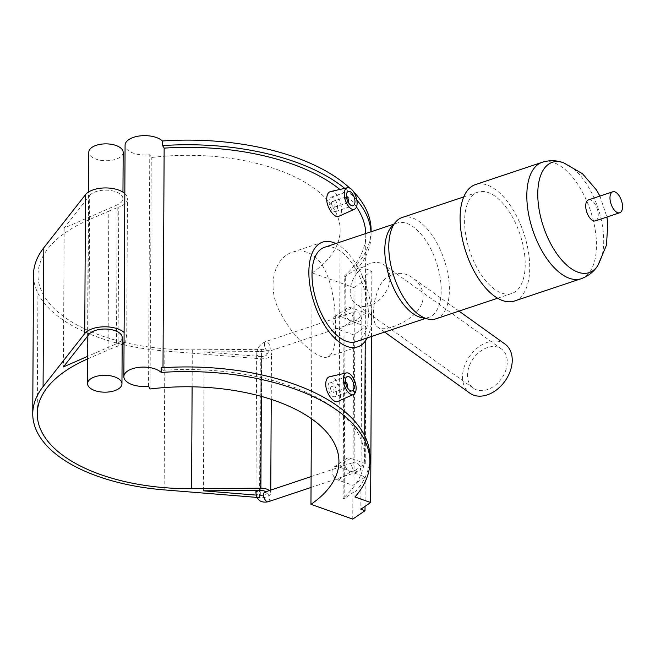 <?xml version="1.0" encoding="UTF-8"?>
<svg xmlns="http://www.w3.org/2000/svg" width="655" height="655" viewBox="0 0 655 655"><rect width="100%" height="100%" fill="white"/><g stroke="black" fill="none" stroke-linecap="round" stroke-linejoin="round"><path stroke-width="0.49" stroke-dasharray="3.27 2.46" d="M88.974 334.369L89.702 195.493L64.157 228.046L117.212 204.909L116.484 343.785L87.729 356.32M64.157 228.046L63.429 366.915M124.827 193.577A21.713 10.66 0.3 0 1 126.087 194.936A21.713 10.66 0.3 0 1 127.455 198.702A21.713 10.66 0.3 0 1 118.801 207.152L118.072 346.02A21.713 10.66 -179.7 0 0 122.166 344.063M124.041 342.663A21.713 10.66 -179.7 0 0 126.726 337.571A21.713 10.66 -179.7 0 0 125.359 333.804A21.713 10.66 -179.7 0 0 124.098 332.445M256.94 497.407L259.585 497.62A9.661 4.741 -179.7 0 0 270.744 492.994A9.661 4.741 -179.7 0 0 269.369 490.538M87.721 358.899L108.091 350.007L108.82 211.139L88.204 220.129A150.945 74.097 -179.7 0 0 38.006 274.92A150.945 74.097 -179.7 0 0 192.3 349.811L261.599 349.328A9.661 4.741 0.3 0 1 271.473 354.118A9.661 4.741 0.3 0 1 260.313 358.752L164.855 351.014A155.472 76.324 0.3 0 1 33.479 274.895M118.072 346.02A150.945 74.097 -179.7 0 0 108.091 350.007M265.627 491.79A5.134 2.522 0.3 0 1 266.217 492.969A5.134 2.522 0.3 0 1 260.289 495.426L256.162 495.09M116.484 343.785A17.186 8.433 -179.7 0 0 122.198 337.546M108.82 211.139A150.945 74.097 0.3 0 1 118.801 207.152M255.949 492.912A5.134 2.522 -179.7 0 0 260.289 495.426L261.017 356.557A5.134 2.522 -179.7 0 0 266.945 354.101A5.134 2.522 -179.7 0 0 261.697 351.555L204.139 351.948L261.017 356.557A5.134 2.522 0.3 0 1 256.678 354.044A5.134 2.522 0.3 0 1 261.697 351.555L260.968 490.423M89.702 195.493A17.186 8.433 0.3 0 1 108.902 190.302A17.186 8.433 0.3 0 1 122.927 198.678A17.186 8.433 0.3 0 1 117.212 204.909M351.637 465.402C352.488 469.709 354.805 471.756 358.588 471.551C363.435 470.192 358.203 460.596 353.594 462.397L351.637 465.402M352.423 314.965C353.282 319.263 355.591 321.31 359.374 321.114C364.221 319.755 358.989 310.159 354.38 311.96L352.423 314.965M353.798 321.458L353.97 287.668L366.227 279.259L362.043 277.785L361.871 311.584L366.047 313.057L353.798 321.458L339.159 316.291A7.696 5.477 55.6 0 0 334.77 316.643A7.696 5.477 55.6 0 0 333.305 323.472A7.696 5.477 55.6 0 0 339.094 329.702L353.725 334.877L365.981 326.468L361.797 324.995L361.871 311.584L351.416 307.883A7.696 5.477 55.6 0 0 347.027 308.243A7.696 5.477 55.6 0 0 345.111 312.378A7.696 5.477 55.6 0 0 351.35 321.302L361.797 324.995L361.085 462.021L365.261 463.503L353.004 471.903L338.373 466.728A7.696 5.477 55.6 0 0 333.985 467.089A7.696 5.477 55.6 0 0 332.519 473.909A7.696 5.477 55.6 0 0 338.299 480.148L352.939 485.314L365.195 476.914L361.011 475.44L361.085 462.021L350.63 458.328A7.696 5.477 55.6 0 0 346.241 458.688A7.696 5.477 55.6 0 0 344.325 462.823A7.696 5.477 55.6 0 0 350.556 471.739L361.011 475.44L360.831 509.238M353.004 471.903L353.725 334.877M352.758 519.112L352.939 485.314M353.97 287.668L312.165 272.889L311.395 418.701M365.04 506.356L365.195 476.914M365.261 463.503L365.981 326.468M354.953 496.965L354.977 492.339L353.937 491.97L344.137 498.692L343.097 498.332L344.268 276.14L345.3 276.5L355.1 269.778L356.14 270.147L356.164 265.521L371.852 271.064L362.043 277.785M344.137 498.692L345.3 276.5M353.937 491.97L355.1 269.778M366.047 313.057L366.227 279.259M371.508 336.457L371.852 271.064M349.827 188.157A181.91 89.301 0.3 0 1 353.725 191.989M371.098 230.372A181.91 89.301 0.3 0 1 356.164 265.521M356.14 270.147A181.91 89.301 -179.7 0 0 371.074 235.006A181.91 89.301 -179.7 0 0 370.976 231.788M356.844 200.094A181.91 89.301 -179.7 0 0 344.702 188.362M312.165 272.889A150.945 74.097 -179.7 0 0 340.142 230.216A150.945 74.097 -179.7 0 0 151.264 157.544L149.774 154.727A19.74 9.694 0.3 0 1 125.08 145.222M203.41 490.824L204.139 351.948M123.173 152.386A17.186 8.433 0.3 0 1 105.938 160.729A17.186 8.433 0.3 0 1 88.802 152.206M148.562 386.18L149.774 154.727M162.997 367.692L162.98 370.321A19.74 9.694 -179.7 0 0 161.212 367.815M150.052 388.996L151.264 157.544M344.268 276.14A176.613 86.697 -179.7 0 0 365.777 234.973A176.613 86.697 -179.7 0 0 365.76 233.532M356.476 206.947A176.613 86.697 -179.7 0 0 339.88 189.451M162.98 370.321A176.613 86.697 0.3 0 1 364.614 457.165A176.613 86.697 0.3 0 1 343.097 498.332M329.629 376.707C337.661 374.062 344.645 399.304 337.849 401.441M330.595 191.547C338.627 188.902 345.611 214.144 338.815 216.281M354.977 492.339A181.91 89.301 -179.7 0 0 369.911 457.198M348.313 202.387A3.021 1.498 -108.5 0 1 347.92 202.682A3.021 1.498 -108.5 0 1 346.151 201.576A3.021 1.498 -108.5 0 1 345.25 198.588A3.021 1.498 -108.5 0 1 346.004 196.958A3.021 1.498 -108.5 0 1 346.495 196.95M331.569 203.156A3.021 1.498 -108.5 0 1 332.331 201.527A3.021 1.498 -108.5 0 1 334.705 203.91A3.021 1.498 -108.5 0 1 334.238 207.25A3.021 1.498 -108.5 0 1 332.47 206.145A3.021 1.498 -108.5 0 1 331.569 203.156M329.006 201.322A7.549 3.742 71.5 0 0 331.258 208.773A7.549 3.742 71.5 0 0 335.679 211.549A7.549 3.742 71.5 0 0 336.834 203.206A7.549 3.742 71.5 0 0 330.89 197.229A7.549 3.742 71.5 0 0 329.006 201.322M347.346 387.547A3.021 1.498 -108.5 0 1 346.945 387.842A3.021 1.498 -108.5 0 1 345.177 386.737A3.021 1.498 -108.5 0 1 344.276 383.748A3.021 1.498 -108.5 0 1 345.029 382.119A3.021 1.498 -108.5 0 1 345.529 382.111M330.603 388.317A3.021 1.498 71.5 0 0 331.504 391.305A3.021 1.498 71.5 0 0 333.272 392.41A3.021 1.498 71.5 0 0 333.731 389.07A3.021 1.498 71.5 0 0 331.356 386.687A3.021 1.498 71.5 0 0 330.603 388.317M328.032 386.483A7.549 3.742 -108.5 0 1 329.923 382.389A7.549 3.742 -108.5 0 1 335.868 388.366A7.549 3.742 -108.5 0 1 334.705 396.709A7.549 3.742 -108.5 0 1 330.292 393.933A7.549 3.742 -108.5 0 1 328.032 386.483M370.206 263.466A24.153 17.3 -54.4 0 0 351.743 282.649A24.153 17.3 -54.4 0 0 356.025 304.133A24.153 17.3 -54.4 0 0 384.157 294.586A24.153 17.3 -54.4 0 0 384.166 264.882A24.153 17.3 -54.4 0 0 370.206 263.466M487.492 347.543A24.153 17.3 -54.4 0 0 469.029 366.726A24.153 17.3 -54.4 0 0 473.311 388.219A24.153 17.3 -54.4 0 0 501.443 378.664A24.153 17.3 -54.4 0 0 501.452 348.959A24.153 17.3 -54.4 0 0 487.492 347.543M504.972 344.047A30.187 21.623 -54.4 0 0 469.807 355.984A30.187 21.623 -54.4 0 0 469.791 393.123M392.361 326.87C405.977 322.53 423.408 311.043 423.163 296.42C422.852 288.929 419.511 282.854 413.125 278.211C400.541 268.296 382.97 274.273 378.082 290.042C371.958 305.066 371.884 323.857 377.943 327.279C380.899 329.326 385.705 329.195 392.361 326.87M335.614 328.957C335.95 303.347 330.341 266.97 313.164 255.483C306.712 250.971 299.9 249.85 292.711 252.109C274.109 257.423 265.701 287.529 280.921 313.851C294.529 339.765 319.124 360.766 327.721 356.909C333.166 354.674 335.794 345.357 335.614 328.957M367.291 337.865A55.249 27.404 71.5 0 0 340.461 246.362A55.249 27.404 71.5 0 0 335.778 243.545M355.968 341.656A49.723 24.661 71.5 0 0 367.209 300.981A49.723 24.661 71.5 0 0 340.436 251.176A49.723 24.661 71.5 0 0 324.454 247.336M421.427 317.601A49.723 24.661 71.5 0 0 428.763 317.331A49.723 24.661 71.5 0 0 440.013 276.664A49.723 24.661 71.5 0 0 413.24 226.851A49.723 24.661 71.5 0 0 397.257 223.011A49.723 24.661 71.5 0 0 391.231 227.203M436.001 318.797A53.407 26.487 71.5 0 0 448.085 275.116A53.407 26.487 71.5 0 0 419.323 221.619A53.407 26.487 71.5 0 0 402.154 217.493M495.155 196.279A53.407 26.487 71.5 0 0 477.986 192.152A53.407 26.487 71.5 0 0 469.791 251.201A53.407 26.487 71.5 0 0 511.833 293.465A53.407 26.487 71.5 0 0 523.918 249.776A53.407 26.487 71.5 0 0 495.155 196.279M514.363 301.03A61.382 30.441 71.5 0 0 528.249 250.824A61.382 30.441 71.5 0 0 495.196 189.328A61.382 30.441 71.5 0 0 475.464 184.587M595.485 220.858A11.053 5.477 71.5 0 0 597.982 211.819A11.053 5.477 71.5 0 0 592.03 200.749A11.053 5.477 71.5 0 0 588.477 199.898M268.149 501.771A5.134 2.546 71.5 0 0 268.615 501.493A5.134 2.546 71.5 0 0 268.755 495.581A5.134 2.546 71.5 0 0 264.898 492.036M264.399 344.374A5.134 2.546 -108.5 0 1 265.684 341.591A5.134 2.546 -108.5 0 1 269.442 344.898A5.134 2.546 -108.5 0 1 268.935 351.326A5.134 2.546 -108.5 0 1 265.93 349.442A5.134 2.546 -108.5 0 1 264.399 344.374M339.094 329.702L351.35 321.302M339.159 316.291L351.416 307.883M338.373 466.728L350.63 458.328M338.299 480.148L350.556 471.739M87.475 359.005L88.204 220.129M164.127 489.891L164.855 351.014M259.585 497.62L260.313 358.752M261.345 396.406L261.599 349.328M192.111 386.818L192.3 349.811M581.1 278.735A61.382 30.441 71.5 0 0 594.986 228.529A61.382 30.441 71.5 0 0 561.925 167.033A61.382 30.441 71.5 0 0 542.193 162.293M597.9 265.471A58.156 28.845 71.5 0 0 600.013 214.627A58.156 28.845 71.5 0 0 571.013 166.812A58.156 28.845 71.5 0 0 563.595 162.792M311.035 487.443L358.588 471.551M311.092 476.594L353.594 462.397M266.945 354.101L268.935 351.326L359.374 321.114M255.966 490.456L256.678 354.044C257.145 348.059 260.15 343.908 265.684 341.591L354.38 311.96M264.825 492.052L266.217 492.969M334.77 316.643L347.027 308.243M333.985 467.089L346.241 458.688M371.09 231.747L371.074 235.006M126.726 337.571L127.455 198.702M37.278 413.788L38.006 274.92M270.744 492.994L270.761 490.071M271.235 399.394L271.473 354.118M122.927 198.678L122.96 192.161M87.844 335.81L88.597 191.98M364.614 457.165L364.729 435.772M365.22 341.214L365.777 234.973M334.238 207.25L347.92 202.682M332.331 201.527L346.004 196.958M335.679 211.549L353.078 205.727M330.89 197.229L348.296 191.416M345.029 382.119L331.356 386.687M346.945 387.842L333.272 392.41M347.33 376.576L329.923 382.389M352.112 390.896L334.705 396.709M338.93 461.66L340.142 230.216M501.452 348.959L384.166 264.882M473.311 388.219L356.025 304.133M459.016 311.109L413.125 278.211M384.632 332.077L377.943 327.279M425.357 318.469L428.763 317.331M393.843 224.149L397.257 223.011M497.595 298.221L511.833 293.465M463.756 196.909L477.986 192.152M599.914 196.082L606.915 217.042M327.721 356.909L357.712 346.896M292.711 252.109L322.702 242.096"/><path stroke-width="0.98" d="M87.729 356.32L63.429 366.915L88.974 334.369A17.186 8.433 -179.7 0 1 108.173 329.178A17.186 8.433 -179.7 0 1 122.198 337.546L121.961 383.838A17.186 8.433 -179.7 0 0 107.928 375.462A17.186 8.433 -179.7 0 0 88.736 380.653A17.186 8.433 -179.7 0 0 87.59 383.658A17.186 8.433 -179.7 0 0 97.628 391.387A17.186 8.433 -179.7 0 0 116.05 390.159A17.186 8.433 -179.7 0 0 121.961 383.838M122.166 344.063A21.713 10.66 -179.7 0 0 124.041 342.663M124.098 332.445A21.713 10.66 -179.7 0 0 103.596 326.812A21.713 10.66 -179.7 0 0 84.749 333.551L43.083 386.638A155.472 76.324 -179.7 0 0 32.75 413.772A155.472 76.324 -179.7 0 0 164.127 489.891L256.94 497.407M269.369 490.538A9.661 4.741 -179.7 0 0 260.87 488.196L191.571 488.679A150.945 74.097 0.3 0 1 37.278 413.788A150.945 74.097 0.3 0 1 87.475 359.005L87.721 358.899M256.162 495.09L203.41 490.824L260.968 490.423A5.134 2.522 0.3 0 1 265.627 491.79M32.75 413.772L33.479 274.895A155.472 76.324 0.3 0 1 43.811 247.77L85.478 194.682A21.713 10.66 0.3 0 1 104.325 187.944A21.713 10.66 0.3 0 1 124.827 193.577M311.395 418.701L310.953 504.334L352.758 519.112L365.015 510.712L360.831 509.238L370.64 502.516L371.508 336.457M365.015 510.712L365.04 506.356M370.64 502.516L354.953 496.965A181.91 89.301 0.3 0 0 369.887 461.824A181.91 89.301 0.3 0 0 161.187 372.441A19.74 9.694 -179.7 0 0 139.016 367.332A19.74 9.694 -179.7 0 0 123.869 376.674A19.74 9.694 -179.7 0 0 148.562 386.18L150.052 388.996A150.945 74.097 0.3 0 1 338.93 461.66A150.945 74.097 0.3 0 1 310.953 504.334M123.869 376.674L125.08 145.222A19.74 9.694 0.3 0 1 140.227 135.888A19.74 9.694 0.3 0 1 162.399 140.989A181.91 89.301 0.3 0 1 349.827 188.157M353.725 191.989A181.91 89.301 0.3 0 1 371.098 230.372L371.09 231.747M162.399 140.989L162.374 145.615A19.74 9.694 0.3 0 1 164.143 148.128L162.997 367.692M370.976 231.788A181.91 89.301 -179.7 0 0 356.844 200.094M344.702 188.362A181.91 89.301 -179.7 0 0 162.374 145.615M88.597 191.98L88.802 152.206A17.186 8.433 0.3 0 1 89.948 149.209A17.186 8.433 0.3 0 1 109.139 144.018A17.186 8.433 0.3 0 1 123.173 152.386L122.96 192.161M369.887 461.824L369.911 457.198A181.91 89.301 -179.7 0 0 161.212 367.815L161.187 372.441M365.76 233.532A176.613 86.697 -179.7 0 0 356.476 206.947M339.88 189.451A176.613 86.697 -179.7 0 0 164.143 148.128M353.569 394.367L337.849 401.441C333.69 403.857 325.469 392.746 325.74 383.945C325.895 379.81 327.189 377.403 329.629 376.707L346.405 372.924A11.323 5.617 -108.5 0 1 352.898 377.37A11.323 5.617 -108.5 0 1 356.14 388.333A11.323 5.617 -108.5 0 1 353.569 394.367A11.323 5.617 -108.5 0 1 346.822 390.527A11.323 5.617 -108.5 0 1 343.302 379.13A11.323 5.617 -108.5 0 1 346.405 372.924M338.815 216.281C334.664 218.696 326.444 207.586 326.706 198.784C326.861 194.65 328.155 192.234 330.595 191.547L347.371 187.756A11.323 5.617 71.5 0 0 344.268 193.97A11.323 5.617 71.5 0 0 347.789 205.367A11.323 5.617 71.5 0 0 354.535 209.207A11.323 5.617 71.5 0 0 357.106 203.173A11.323 5.617 71.5 0 0 353.872 192.21A11.323 5.617 71.5 0 0 347.371 187.756M346.495 196.95A3.021 1.498 -108.5 0 1 348.378 199.341A3.021 1.498 -108.5 0 1 348.313 202.387M346.405 195.501A7.549 3.742 -108.5 0 1 348.296 191.416A7.549 3.742 -108.5 0 1 354.24 197.384A7.549 3.742 -108.5 0 1 353.078 205.727A7.549 3.742 -108.5 0 1 348.665 202.96A7.549 3.742 -108.5 0 1 346.405 195.501M345.529 382.111A3.021 1.498 -108.5 0 1 347.412 384.501A3.021 1.498 -108.5 0 1 347.346 387.547M345.439 380.661A7.549 3.742 -108.5 0 1 347.33 376.576A7.549 3.742 -108.5 0 1 353.266 382.545A7.549 3.742 -108.5 0 1 352.112 390.896A7.549 3.742 -108.5 0 1 347.69 388.12A7.549 3.742 -108.5 0 1 345.439 380.661M384.632 332.077L469.791 393.123A30.187 21.623 -54.4 0 0 496.826 389.659A30.187 21.623 -54.4 0 0 512.243 360.283A30.187 21.623 -54.4 0 0 504.972 344.047L459.016 311.109M335.778 243.545A55.249 27.404 71.5 0 0 322.702 242.096A55.249 27.404 71.5 0 0 314.22 303.175A55.249 27.404 71.5 0 0 357.712 346.896A55.249 27.404 71.5 0 0 367.291 337.865M393.843 224.149L324.454 247.336A49.723 24.661 71.5 0 0 316.815 302.307A49.723 24.661 71.5 0 0 355.968 341.656L425.357 318.469M463.756 196.909L402.154 217.493A53.407 26.487 71.5 0 0 395.685 221.996L391.231 227.203A49.723 24.661 71.5 0 0 389.619 277.982A49.723 24.661 71.5 0 0 421.427 317.601L428.124 319.083A53.407 26.487 71.5 0 0 436.001 318.797L497.595 298.221M395.685 221.996A53.407 26.487 71.5 0 0 393.958 276.533A53.407 26.487 71.5 0 0 428.124 319.083M581.1 278.735A61.382 30.441 71.5 0 1 532.769 230.159A61.382 30.441 71.5 0 1 542.193 162.293L475.464 184.587A61.382 30.441 71.5 0 0 466.033 252.453A61.382 30.441 71.5 0 0 514.363 301.03L581.1 278.735C588.255 276.173 593.856 271.751 597.9 265.471A58.156 28.845 71.5 0 1 570.48 268.132A58.156 28.845 71.5 0 1 537.952 199.709A58.156 28.845 71.5 0 1 563.595 162.792L582.516 173.772L596.525 190.04L599.914 196.082M612.744 191.792L588.477 199.898A11.053 5.477 71.5 0 0 585.979 208.937A11.053 5.477 71.5 0 0 591.932 220.006A11.053 5.477 71.5 0 0 595.485 220.858L619.753 212.752A11.053 5.477 71.5 0 0 622.25 203.713A11.053 5.477 71.5 0 0 616.298 192.644A11.053 5.477 71.5 0 0 612.744 191.792A11.053 5.477 71.5 0 0 611.05 204.008A11.053 5.477 71.5 0 0 619.753 212.752M311.092 476.594L264.898 492.036A5.134 2.546 71.5 0 0 263.613 494.812A5.134 2.546 71.5 0 0 265.144 499.88A5.134 2.546 71.5 0 0 268.149 501.771L311.035 487.443M260.968 490.423A5.134 2.522 -179.7 0 0 255.949 492.912C256.866 500.207 260.936 503.163 268.149 501.771M84.749 333.551L85.478 194.682M43.083 386.638L43.811 247.77M260.87 488.196L261.345 396.406M191.571 488.679L192.111 386.818M255.949 492.912L255.966 490.456M270.761 490.071L271.235 399.394M87.59 383.658L87.844 335.81M364.729 435.772L365.22 341.214M354.535 209.207L338.823 216.281M542.193 162.293C549.455 160.033 556.586 160.205 563.595 162.792M606.915 217.042L607.815 223.691L606.456 245.175L597.9 265.471"/></g></svg>
